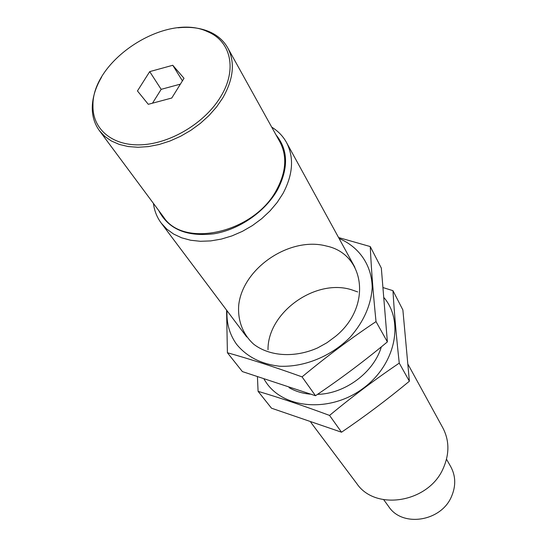 <?xml version="1.0" encoding="UTF-8"?>
<svg xmlns="http://www.w3.org/2000/svg" width="547" height="547" viewBox="0 0 547 547"><rect width="100%" height="100%" fill="white"/><g stroke="black" fill="none" stroke-linecap="round" stroke-linejoin="round"><path stroke-width="0.82" d="M149.707 71.623L172.77 65.271L184.011 78.303L171.779 98.016L148.285 104.313L137.454 90.952L149.707 71.623L161.174 89.339L180.394 84.135M220.694 96.689C237.473 69.503 230.909 41.285 207.812 31.788C166.883 11.713 91.588 60.252 92.969 105.817C92.505 129.4 112.723 146.432 142.063 144.757C171.341 143.211 205.262 122.494 220.694 96.689M310.778 422.291L356.74 483.507C375.447 511.493 428.937 502.611 443.35 468.095C449.545 453.846 449.395 440.472 442.892 427.973L408.158 364.576M153.427 203.388C154.35 210.759 156.955 217.337 161.249 223.121L166.814 229.138L173.666 234.082L181.666 237.822L190.643 240.249L200.393 241.295L210.698 240.912L221.309 239.101L231.962 235.894L242.403 231.354L252.379 225.59L261.63 218.752L269.938 211.005L277.103 202.54L282.949 193.576C293.062 174.514 294.231 157.454 286.457 142.405C282.963 136.114 278.047 131.02 271.709 127.136M158.705 210.492C168.353 229.193 186.759 236.96 213.925 233.795C239.251 229.644 265.151 211.723 277.445 189.898C288.707 168.114 288.228 149.775 276.009 134.883M101.646 77.059C95.622 87.288 92.491 97.373 92.265 107.321C92.163 116.19 94.535 123.957 99.39 130.624L163.539 217.009C183.751 248.748 254.417 232.721 276.686 189.713C286.184 171.915 287.264 155.998 279.941 141.974L227.75 47.883C223.689 40.71 217.597 35.336 209.474 31.767C200.318 27.87 189.843 26.55 178.035 27.815M99.39 130.624L104.723 136.353L111.397 140.996L119.28 144.429L128.196 146.548L137.96 147.28L148.326 146.603L159.068 144.511L169.905 141.044L180.578 136.278L190.828 130.336L200.38 123.355L209.016 115.513L216.516 107.014L222.704 98.057C233.569 79.007 235.251 62.283 227.75 47.883M383.714 499.705L388.732 506.631C402.312 527.575 441.183 521.633 451.521 496.485C456.034 485.921 455.774 475.979 450.742 466.659L446.502 459.227M152.504 103.185L161.174 89.339M182.424 80.853L172.77 65.271M392.951 290.669L402.879 309.944L409.382 381.218C387.57 399.31 364.952 416.308 341.533 432.212L271.49 408.192L258.088 391.337C280.105 397.881 303.92 405.915 329.554 415.426C352.097 396.712 375.331 379.283 399.255 363.126C396.377 336.781 394.278 312.631 392.951 290.669L383.29 287.66M264.119 379.338L266.779 383.365C285.049 409.17 330.525 412.486 362.736 388.65C395.221 365.177 404.452 322.067 384.226 297.91M257.439 376.999L258.088 391.337M357.676 291.92L351.283 289.684C315.181 278.423 267.531 312.652 268.009 349.718M289.055 387.645C295.305 391.262 302.354 393.43 310.204 394.155M317.506 394.353C345.007 393.895 373.895 372.329 381.341 346.846M329.554 415.426L341.533 432.212M399.255 363.126L409.382 381.218M370.244 246.56L381.327 268.085L387.379 341.889C364.316 361.061 340.357 379.003 315.489 395.72L242.383 371.584L227.408 352.747C250.287 359.147 275.168 367.194 302.053 376.883C325.93 357.02 350.593 338.593 376.028 321.595C373.239 294.156 371.31 269.138 370.244 246.56L338.579 237.548M227.019 310.723C226.403 323.311 229.59 334.49 236.571 344.275C246.8 356.781 261.165 364.097 279.661 366.23C304.31 367.324 331.352 356.254 350.189 337.171C363.639 321.78 370.975 305.315 372.192 287.777C372.001 265.35 359.181 246.902 339.085 238.478M226.574 310.128L227.408 352.747M326.491 246.054C290.156 236.208 242.971 267.798 238.745 304.87C237.48 320.248 242.738 334.34 253.787 344.289C269.726 356.473 294.799 358.087 317.718 347.865L326.969 342.73L335.461 336.426C372.309 306.676 365.047 254.034 326.491 246.054M302.053 376.883L315.489 395.72M376.028 321.595L387.379 341.889M354.853 267.257L286.457 142.405M246.718 336.966L161.249 223.121M92.969 105.817L92.265 107.321M207.812 31.788L209.474 31.767"/></g></svg>
